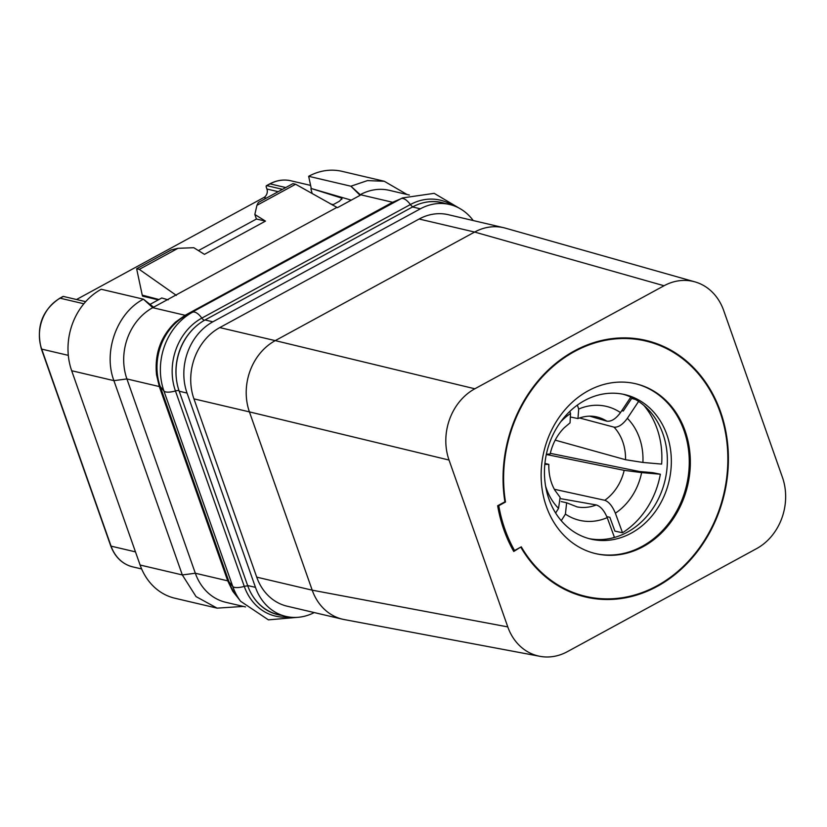 <?xml version="1.0" encoding="UTF-8"?>
<svg xmlns="http://www.w3.org/2000/svg" width="827" height="827" viewBox="0 0 827 827"><rect width="100%" height="100%" fill="white"/><g stroke="black" fill="none" stroke-linecap="round" stroke-linejoin="round"><path stroke-width="1.24" d="M168.17 299.85L161.772 297.989L150.038 304.377M351.268 200.144L311.376 188.546L342.13 198.222L339.442 201.23L332.423 205.055M295.621 184.245L256.928 205.323L258.334 202.481L292.965 183.625L295.621 184.245L337.437 207.67L360.107 195.327L350.896 186.209L308.667 176.306L311.283 188.618M409.375 195.048L389.434 190.365A53.745 45.475 -76.8 0 0 360.241 194.676L359.456 195.689M310.921 188.887L312.182 193.611M282.493 189.321L266.832 185.651L270.088 183.873A38.383 32.48 -76.8 0 1 290.939 180.793L310.601 185.403M266.377 198.098L263.854 197.508A6.399 5.417 103.2 0 0 266.925 189.021L266.356 187.419A2.305 0.982 61.4 0 1 266.449 185.682A2.305 0.982 61.4 0 1 266.832 185.651M263.854 197.508L76.518 299.519M85.677 301.669L63.39 296.438A2.305 0.982 61.4 0 0 63.007 296.469A2.305 0.982 61.4 0 0 62.78 296.769M245.505 606.925L225.761 602.294A53.745 45.475 -76.8 0 1 195.327 573.235L126.903 378.942A53.745 45.475 -76.8 0 1 152.726 307.685L153.626 307.189L143.433 299.188L101.225 289.264A61.415 51.977 103.2 0 0 71.68 370.734L140.104 565.027A61.415 51.977 103.2 0 0 174.89 598.231L217.108 608.145L243.355 606.418M158.35 299.85L142.606 296.149L142.244 295.136L158.96 299.519M142.244 295.136L136.641 268.754L139.287 269.375L176.358 295.394M136.641 268.754L171.261 249.899L177.991 248.307L193.807 247.718L204.434 254.354L265.467 221.119L256.442 219.021L198.428 250.602M139.287 269.375L177.991 248.307M256.928 205.323L254.84 214.482L265.467 221.119M153.626 307.189L336.723 207.484M256.442 219.021L254.84 214.482M407.029 194.49L384.286 181.268L367.446 180.596L350.896 186.209L360.241 194.676L392.629 202.284L185.124 315.294L175.758 321.92L184.648 315.676L393.176 202.119L400.392 198.976M384.286 181.268L342.068 171.344A61.415 51.977 103.2 0 0 308.667 176.306M185.124 315.294L152.726 307.685L143.433 299.188C117.083 312.616 102.899 351.682 113.909 380.647L71.68 370.734M159.197 385.93L228.025 581.36L232.749 591.253L227.725 580.843L195.327 573.235L182.322 574.941L113.909 380.647L126.903 378.942L159.301 386.55L156.561 374.91L159.197 385.93A7.681 2.471 160.6 0 1 160.18 386.447A53.435 45.216 -76.8 0 1 185.858 315.583L400.981 198.707A59.379 50.251 -76.8 0 1 402.47 197.932L395.719 201.323A53.435 45.216 -76.8 0 0 394.386 202.026L400.981 198.707A13.635 5.799 61.4 0 1 410.378 204.548A54.944 46.498 -76.8 0 1 452.441 205.282M156.541 374.858C154.453 353.698 160.841 336.062 175.717 321.941M159.301 386.55L227.725 580.843M281.004 615.267A52.98 44.823 -76.8 0 1 277.934 614.678A52.98 44.823 -76.8 0 1 252.669 595.947A53.745 45.475 -76.8 0 1 247.635 585.526L179.211 391.233A53.745 45.475 -76.8 0 1 176.471 379.562A52.98 44.823 -76.8 0 1 195.658 326.613A53.745 45.475 -76.8 0 1 205.034 319.966L412.549 206.967A53.745 45.475 -76.8 0 1 422.835 202.894A52.98 44.823 -76.8 0 1 441.866 202.543A52.98 44.823 -76.8 0 1 444.874 203.38M422.835 202.894A53.745 45.475 -76.8 0 1 441.742 202.646L449.568 204.486A53.745 45.475 -76.8 0 1 473.22 220.551M314.229 612.559A53.745 45.475 -76.8 0 1 285.904 616.415A53.745 45.475 -76.8 0 1 255.471 587.366L187.047 393.073A53.745 45.475 -76.8 0 1 212.87 321.806L420.374 208.807A53.745 45.475 -76.8 0 1 449.568 204.486M507.788 626.907L449.03 460.05A53.745 45.475 -76.8 0 1 474.843 388.783L664.05 285.749A53.745 45.475 -76.8 0 1 694.938 281.873L505.504 228.18A53.745 45.475 103.2 0 0 503.808 227.735L448.317 214.7A53.745 45.475 103.2 0 0 419.124 219.021L219.755 327.595A53.745 45.475 103.2 0 0 193.931 398.852L256.721 577.143A53.745 45.475 103.2 0 0 287.155 606.201L342.647 619.237A53.745 45.475 103.2 0 0 344.342 619.588L539.917 656.318A53.745 45.475 -76.8 0 1 507.788 626.907L312.213 590.178A53.745 45.475 103.2 0 0 342.647 619.237M694.938 281.873A53.745 45.475 -76.8 0 1 723.677 310.487L782.435 477.344A53.745 45.475 -76.8 0 1 756.612 548.611L567.415 651.645A53.745 45.475 -76.8 0 1 539.917 656.328M449.03 460.05L249.423 411.887L312.213 590.178L256.721 577.143M474.843 388.783L275.246 340.621A53.745 45.475 103.2 0 0 249.423 411.887L193.931 398.852M664.05 285.749L474.615 232.056L275.246 340.621L219.755 327.595M503.808 227.735A53.745 45.475 103.2 0 0 474.615 232.056L419.124 219.021M521 547.526A131.793 111.521 -76.8 0 0 585.588 597.001A131.793 111.521 -76.8 0 0 699.508 548.683A131.793 111.521 -76.8 0 0 720.503 411.639A131.793 111.521 -76.8 0 0 645.866 340.393A131.793 111.521 -76.8 0 0 504.904 501.813L497.647 505.762A140.755 119.109 103.2 0 0 513.753 551.475L520.297 547.36M521.279 546.833A131.152 110.983 103.2 0 0 585.743 596.381A131.152 110.983 103.2 0 0 699.104 548.291A131.152 110.983 103.2 0 0 719.997 411.918A131.152 110.983 103.2 0 0 645.722 341.013A131.152 110.983 103.2 0 0 505.504 502.03L498.774 505.69A139.474 118.023 103.2 0 0 514.549 550.493L521.279 546.833M504.801 501.865L505.504 502.03M685.107 430.919A87.269 73.841 103.2 0 0 635.684 383.749A87.269 73.841 103.2 0 0 560.251 415.743A87.269 73.841 103.2 0 0 546.358 506.475A87.269 73.841 103.2 0 0 595.771 553.656A87.269 73.841 103.2 0 0 671.204 521.661A87.269 73.841 103.2 0 0 685.107 430.919M498.071 505.524L498.774 505.69M512.998 550.131L514.549 550.493M595.244 553.532A87.269 73.841 -76.8 0 0 670.325 521.155A87.269 73.841 -76.8 0 0 684.043 430.671A87.269 73.841 103.2 0 0 635.157 383.625M666.893 434.733A74.213 62.8 -76.8 0 1 655.077 511.892A74.213 62.8 -76.8 0 1 590.923 539.111A74.213 62.8 -76.8 0 1 548.901 498.991A74.213 62.8 103.2 0 1 560.716 421.822A74.213 62.8 103.2 0 1 624.871 394.613A74.213 62.8 103.2 0 1 666.893 434.733M588.948 538.604A74.213 62.8 -76.8 0 0 651.779 510.011A74.213 62.8 -76.8 0 0 662.913 433.793A74.213 62.8 103.2 0 0 622.865 394.179M285.904 616.415L278.068 614.575A53.745 45.475 -76.8 0 1 252.669 595.947M176.471 379.562A53.745 45.475 -76.8 0 1 195.658 326.613M392.629 202.284L400.547 198.904M140.104 565.027L182.322 574.941L196.04 596.598L217.108 608.145M239.23 599.441L232.759 591.284M545.593 486.142A58.531 49.527 103.2 0 0 558.545 508.388L555.63 513.029M558.545 508.388L560.117 497.368L554.886 490.246C550.637 482.834 548.621 474.202 548.818 464.381L544.817 464.381M560.913 498.712L596.267 504.946A46.074 38.983 -76.8 0 1 577.184 506.93L566.629 502.775L565.42 514.105A58.531 49.527 103.2 0 0 607.214 517.64L614.378 537.188A80.271 67.928 103.2 0 1 612.786 537.891M566.629 502.775L561.161 501.575M625.512 459.719L642.899 462.448A58.531 49.527 103.2 0 0 627.362 418.307C622.721 424.613 618.276 427.559 614.048 427.156A46.074 38.983 103.2 0 1 622.762 441.804A46.074 38.983 -76.8 0 1 625.512 459.719L555.186 440.14M546.316 454.488L624.168 470.346A46.074 38.983 -76.8 0 1 604.806 500.294L554.348 489.274M607.214 517.64C604.237 510.559 600.588 506.331 596.267 504.946M604.806 500.294C608.899 501.803 612.414 506.103 615.371 513.205A58.531 49.527 103.2 0 0 641.618 472.61L624.168 470.346M606.822 516.648L609.85 517.299L614.895 531.099L622.514 532.753L615.371 513.205M550.286 453.341L639.457 471.514L652.679 472.662L660.359 474.222L641.618 472.61M643.902 405.437A80.271 67.928 103.2 0 1 661.641 464.092L642.899 462.448M621.79 410.637L623.279 411.029L631.652 398.428L635.425 399.441M627.362 418.307L638.599 401.415M579.52 417.976L614.048 427.156M630.825 397.074L620.488 412.601C615.826 418.875 611.277 421.739 606.853 421.17L589.744 416.167M571.426 417.201L577.959 418.555L578.693 409.055L577.36 405.116M548.818 464.381L544.91 463.42M546.368 454.24L550.131 454.013C552.581 443.499 557.295 434.744 564.252 427.745L570.041 422.866L570.537 413.5A58.531 49.527 103.2 0 0 560.696 421.853M569.824 411.391L570.537 413.5M622.514 532.753A80.271 67.928 103.2 0 0 660.359 474.222M561.264 520.71L565.42 514.105M341.148 197.498L341.809 199.39M333.26 204.6L330.469 203.949M278.192 191.668L266.925 189.021M285.749 187.553L270.088 183.873A2.305 0.982 61.4 0 0 269.705 183.904C276.725 180.193 283.806 179.159 290.939 180.793M269.478 184.204A2.305 0.982 61.4 0 1 269.705 183.904L266.449 185.682M135.473 551.878L111.076 546.14L41.691 349.108A38.383 32.48 -76.8 0 1 60.133 298.206L63.39 296.438M141.655 568.966L132.816 566.898A38.383 32.48 -76.8 0 1 111.076 546.14A2.305 0.744 -19.4 0 1 110.735 545.913L41.35 348.88A2.305 0.744 -19.4 0 0 41.691 349.108L68.321 355.362M59.523 298.547A2.305 0.982 61.4 0 1 59.761 298.237A2.305 0.982 61.4 0 1 60.133 298.206L83.858 303.778M184.648 315.676A7.681 3.267 -118.6 0 0 185.858 315.583L394.386 202.026A7.681 3.267 -118.6 0 1 393.176 202.119M228.025 581.36A7.681 2.471 160.6 0 1 229.007 581.877L160.18 386.447L163.932 391.006A59.379 50.251 -76.8 0 1 192.453 312.265A13.635 5.799 61.4 0 1 201.85 318.106L410.378 204.548A5.117 2.171 -118.6 0 0 412.931 206.76M288.561 616.942A54.944 46.498 -76.8 0 1 244.275 586.405A13.635 4.383 -19.4 0 1 232.749 586.436A59.379 50.251 -76.8 0 0 240.605 601.27L236.067 595.223A53.435 45.216 -76.8 0 1 229.007 581.877L232.749 586.436L163.932 391.006A13.635 4.383 -19.4 0 0 175.448 390.964A54.944 46.498 -76.8 0 1 201.85 318.106A5.117 2.171 -118.6 0 0 204.403 320.318M247.811 586.012A5.117 1.644 160.6 0 0 244.275 586.405L175.448 390.964A5.117 1.644 160.6 0 1 178.994 390.582M412.549 206.967L420.374 208.807M247.635 585.526L255.471 587.366M179.211 391.233L187.047 393.073M205.034 319.966L212.87 321.806M606.853 421.17A46.074 38.983 103.2 0 0 598.231 417.304C591.77 415.433 585.009 415.847 577.959 418.555M620.488 412.601A58.531 49.527 103.2 0 0 578.693 409.055M132.816 566.898C122.468 564.262 115.108 557.264 110.735 545.913M41.35 348.88C35.881 327.099 42.022 310.218 59.761 298.237L63.007 296.469M240.605 601.27L268.393 619.857L298.568 617.252M461.642 209.603L434.185 193.342L402.47 197.932M575.054 593.869L585.743 596.381M635.033 338.512L645.722 341.013"/></g></svg>
